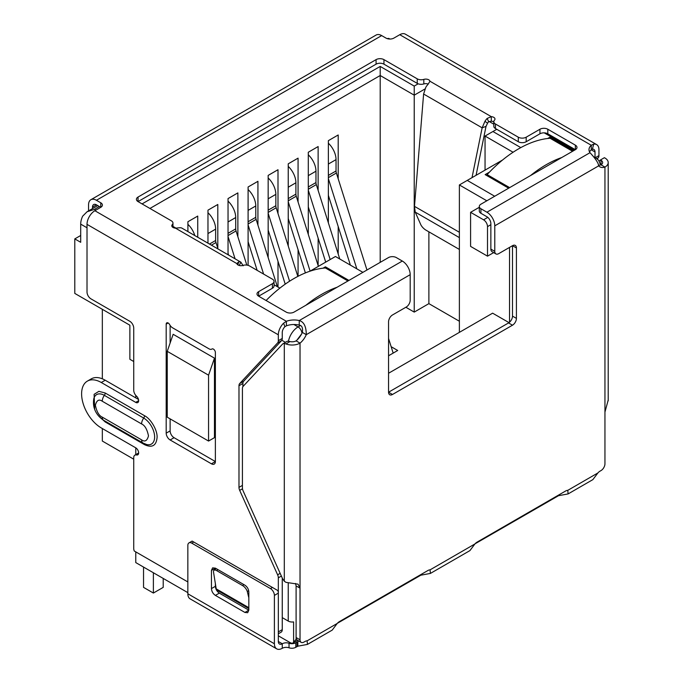 <?xml version="1.0" encoding="UTF-8"?>
<svg xmlns="http://www.w3.org/2000/svg" width="683" height="683" viewBox="0 0 683 683"><rect width="100%" height="100%" fill="white"/><g stroke="black" fill="none" stroke-linecap="round" stroke-linejoin="round"><path stroke-width="1.02" d="M487.508 256.159L470.587 246.392L470.587 212.319L483.573 219.815A5.566 3.21 60 0 1 487.508 226.628L487.508 256.159L493.664 252.608M509.544 247.4L509.544 322.214M301.587 333.987L296.832 340.236M295.56 583.453L296.098 585.971L296.098 639.245L293.605 642.353A5.566 3.21 60 0 1 292.981 642.934A5.566 3.21 60 0 1 290.198 642.652L278.331 635.805M282.258 617.628L288.235 621.078A5.566 3.21 0 0 0 293.605 621.906L293.605 642.353M388.559 373.251L492.622 313.173L509.006 322.632M459.377 332.365L459.377 184.948L486.834 200.793M208.563 441.056L167.25 417.211L167.25 351.335L173.149 334.294L214.462 358.148L214.462 437.649L208.563 441.056L208.563 375.18L214.462 358.148M133.731 361.512L129.872 359.284L129.872 325.21L74.788 293.408L74.788 238.896L80.696 242.303L80.696 224.126A13.908 8.034 -60 0 1 82.66 216.178L87.065 211.756L97.754 205.583M135.772 395.372L135.772 397.873M135.772 447.843L135.772 454.63M135.772 551.881L135.772 562.587L187.842 592.648M348.928 280.414L325.407 266.831L323.05 268.197M489.472 172.116L485.143 174.609L508.664 188.192M573.583 150.712L550.063 137.129L547.706 138.495M362.895 272.346L335.447 256.501L309.971 271.202M279.876 288.132L274.037 284.76M142.073 203.91L380.2 66.43L414.231 86.084L418.15 83.813M496.754 129.292L492.921 131.512L520.805 147.613M502.551 160.018L467.249 180.406L494.697 196.252M479.304 207.291L470.587 212.319M467.249 180.406L459.377 184.948M74.788 238.896L80.696 235.49M389.891 39.042L388.764 38.393L387.039 38.564M167.25 351.335L208.563 375.18M99.385 206.522L94.467 209.365L87.065 211.756M492.921 131.512L485.05 136.054L513.095 152.249M489.122 121.48L493.809 124.186M414.231 86.084L414.231 95.168L424.971 88.969M380.2 66.43L380.2 75.514L414.231 95.168L414.231 312.097L405.856 307.265M149.936 208.46L380.2 75.514L380.2 262.357M172.97 226.415L175.924 228.113M485.05 170.127L485.05 136.054M133.731 459.189L102.33 441.056L102.33 428.54M102.33 378.809L102.33 309.314M459.377 321.241L428.881 303.636L428.881 231.836M197.737 237.24L197.737 216.067L187.902 221.744L187.902 231.563M217.809 248.313L217.809 204.482L207.974 210.159L207.974 243.148M237.872 236.728L237.872 192.896L228.037 198.574L228.037 254.733M257.935 225.142L257.935 181.311L248.1 186.988L248.1 265.363M277.998 213.557L277.998 169.726L268.163 175.403L268.163 257.576M277.998 287.048L277.998 261.282M298.07 201.972L298.07 158.14L288.235 163.826L288.235 245.991M298.07 276.299L298.07 249.696M318.133 190.386L318.133 146.555L308.298 152.241L308.298 234.406M318.133 265.602L318.133 238.111M338.196 178.801L338.196 134.978L328.361 140.655L328.361 222.829M338.196 254.016L338.196 226.525M428.881 303.636L414.231 312.097M391.146 346.699L397.702 350.481L388.559 355.766M347.946 280.978L325.407 267.967L325.407 266.831M572.602 151.276L550.063 138.265L550.063 137.129M328.361 175.403L336.036 170.981L336.036 159.617A15.299 8.836 -120 0 0 328.361 143.234M336.036 170.981A5.566 3.21 -120 0 0 336.377 173.021L328.361 177.648M393.169 353.102L388.559 338.486M366.959 270.007L336.377 173.021M350.37 265.115L328.361 195.338M328.361 178.587L356.825 268.846M308.298 186.988L315.964 182.566L315.964 171.202A15.299 8.836 -120 0 0 308.298 154.819M315.964 182.566A5.566 3.21 -120 0 0 316.306 184.606L308.298 189.234M339.767 258.994L316.306 184.606M325.706 262.118L308.298 206.923M308.298 190.173L330.171 259.54M288.235 198.574L295.901 194.143L295.901 182.788A15.299 8.836 -120 0 0 288.235 166.404M295.901 194.143A5.566 3.21 -120 0 0 296.243 196.192L288.235 200.819M318.372 266.353L296.243 196.192M305.386 272.91L288.235 218.509M288.235 201.75L310.108 271.125M268.163 210.159L275.838 205.728L275.838 194.373A15.299 8.836 -120 0 0 268.163 177.99M275.838 205.728A5.566 3.21 -120 0 0 276.18 207.777L268.163 212.404M297.831 276.419L276.18 207.777M285.212 284.154L268.163 230.094M268.163 213.335L289.575 281.217M248.1 221.744L255.775 217.314L255.775 205.959A15.299 8.836 -120 0 0 248.1 189.575M255.775 217.314A5.566 3.21 -120 0 0 256.116 219.363L248.1 223.99M277.341 286.664L256.116 219.363M257.141 270.348L248.1 241.68M248.1 224.92L263.604 274.079M228.037 233.33L235.703 228.899L235.703 217.544A15.299 8.836 -120 0 0 228.037 201.161M235.703 228.899A5.566 3.21 -120 0 0 236.045 230.948L228.037 235.567M246.819 265.098L236.045 230.948M228.6 255.058L228.037 253.265M228.037 236.506L235.063 258.789M209.502 244.027L215.64 240.484L215.64 229.129A15.299 8.836 -120 0 0 207.974 212.746M215.64 240.484A5.566 3.21 -120 0 0 215.982 242.533L211.44 245.146M218.005 248.936L215.982 242.533M194.775 235.524A15.299 8.836 -120 0 0 187.902 224.331M274.037 281.439L274.037 285.981A5.566 3.21 180 0 1 272.406 288.252L272.406 283.71A5.566 3.21 0 0 0 274.037 281.439A5.566 3.21 0 0 0 272.406 279.159L249.543 265.96A5.566 3.21 180 0 0 242.96 265.405A4.175 2.408 180 0 1 238.026 264.987A4.175 2.408 180 0 1 236.83 263.57L238.717 261.871A11.124 6.429 -60 0 1 240.928 262.195L181.832 228.079A11.124 6.429 120 0 0 179.62 227.755L175.48 228.156A4.175 2.408 180 0 1 173.021 227.465A4.175 2.408 180 0 1 171.8 225.757A4.175 2.408 180 0 1 172.304 224.613L172.304 226.901M212.089 348.928L211.935 349.013A2.783 1.605 60 0 1 212.012 348.97A2.783 1.605 60 0 1 213.403 349.107A2.783 1.605 60 0 1 215.376 352.513L215.376 461.546A5.566 3.21 60 0 1 214.223 464.09A5.566 3.21 60 0 1 211.44 463.817L170.127 439.963A5.566 3.21 60 0 1 166.191 433.15L166.191 324.118A2.783 1.605 60 0 1 166.772 322.846A2.783 1.605 60 0 1 168.155 322.982A2.783 1.605 60 0 1 169.623 324.587A5.566 3.21 60 0 0 172.56 327.797L209.007 348.834A5.566 3.21 60 0 0 211.79 349.115L212.157 348.902M242.491 488.772L239.69 490.385A5.566 3.21 60 0 1 238.982 487.372L238.982 385.741A5.566 3.21 60 0 1 239.69 383.547L277.614 342.909A5.566 3.21 -120 0 0 278.322 340.715L278.322 334.807A11.124 6.429 -60 0 1 283.599 323.179L286.39 321.292A13.908 8.034 180 0 1 299.248 320.549C303.909 321.838 306.257 326.542 306.274 334.67A13.908 8.034 -60 0 1 300.033 343.139A11.124 6.429 180 0 1 285.938 343.925L290.019 341.56L288.235 341.21A5.566 3.21 -120 0 0 286.945 341.457L283.01 343.728A5.566 3.21 -120 0 0 282.566 344.078L243.131 386.347A5.566 3.21 60 0 0 242.422 388.542L242.422 487.893A5.566 3.21 60 0 0 243.131 490.915L282.506 578.586L284.299 581.242L286.04 582.368L298.061 584.17L300.033 588.123L300.033 639.8L296.098 637.529A5.566 3.21 120 0 0 297.25 640.082L301.186 642.353A5.566 3.21 -60 0 1 300.033 639.8M138.478 399.435L105.208 380.226A27.824 16.059 -120 0 0 91.3 378.852L87.364 381.123A27.824 16.059 -120 0 1 101.272 382.497L135.704 402.372A4.175 2.408 -120 0 0 137.787 402.577A4.175 2.408 -120 0 0 136.54 396.183A5.566 3.21 -120 0 1 133.731 390.206L133.731 328.096A5.566 3.21 60 0 0 129.796 321.283L90.95 298.847A5.566 3.21 -120 0 1 87.014 292.034L87.014 224.357A11.124 6.429 120 0 1 94.877 210.731L286.39 321.292L286.39 325.834A13.908 8.034 180 0 1 299.248 325.099L299.248 320.549L402.33 261.043L396.336 257.585A5.566 3.21 0 0 0 388.473 257.585L294.049 312.097A5.566 3.21 0 0 1 286.177 312.097L258.635 296.2L258.635 291.658A5.566 3.21 0 0 0 257.004 293.929A5.566 3.21 0 0 0 258.635 296.2L272.406 288.252M87.364 381.123A27.824 16.059 -120 0 0 83.104 403.414A27.824 16.059 -120 0 0 101.272 427.925L135.704 447.8A4.175 2.408 -120 0 1 138.427 451.48A4.175 2.408 -120 0 1 137.787 454.827A4.175 2.408 -120 0 1 136.54 454.963A5.566 3.21 -120 0 0 134.884 455.143A5.566 3.21 -120 0 0 133.731 457.695L133.731 548.432A5.566 3.21 60 0 0 134.261 551.01L187.842 581.942M278.322 592.767L278.322 577.835A5.566 3.21 -120 0 0 277.614 574.813L239.69 490.385M94.672 409.245L94.109 394.339L98.881 391.333L105.208 393.007L144.548 415.725C150.849 418.807 157.568 430.418 157.09 437.427C156.322 445.717 152.138 448.133 144.548 444.676L105.208 421.957L98.437 415.759M599.273 161.239L600.459 159.967L601.014 160.283A5.566 3.21 180 0 1 602.645 162.554A5.566 3.21 180 0 1 601.014 164.825L604.95 167.096A13.908 8.034 -60 0 1 599.964 166.883A13.908 8.034 -60 0 1 598.709 165.832C598.308 162.853 595.397 158.473 589.992 152.693A13.908 8.034 180 0 1 588.985 149.688A13.908 8.034 180 0 1 591.282 145.266L591.282 149.808L592.374 149.201L593.672 144.164A11.124 6.429 -60 0 1 596.643 144.6A11.124 6.429 -60 0 1 598.948 149.697L598.948 155.604L595.363 157.671M600.459 159.967L604.395 157.696L604.95 158.012A11.124 6.429 180 0 1 608.212 162.554A11.124 6.429 180 0 1 604.95 167.096L604.95 412.08L608.16 400.221M285.938 343.925L284.299 343.481A5.566 3.21 -120 0 0 283.01 343.728M296.098 585.971L300.033 588.123L300.033 343.139L296.098 340.868A5.566 3.21 180 0 1 290.019 341.56M172.97 227.43L172.97 223.085A5.566 3.21 180 0 0 171.348 220.814L138.051 201.596L376.077 64.168A5.566 3.21 180 0 1 383.948 64.168L417.245 83.386A5.566 3.21 0 0 0 423.819 83.941L423.819 79.399A4.175 2.408 180 0 1 429.949 81.234L428.062 84.316A11.124 6.429 120 0 0 425.851 87.193L423.605 94.023L414.487 206.351L415.221 212.114L420.771 224.622A5.566 1.921 45.1 0 0 425.944 230.137L459.377 249.44M476.068 175.309L486.023 126.381L487.56 123.205L484.947 121.309A11.124 6.429 -60 0 1 487.158 118.432L491.299 116.656A4.175 2.408 180 0 1 494.979 119.047A4.175 2.408 180 0 1 494.475 120.191A5.566 3.21 180 0 0 493.809 121.719A5.566 3.21 180 0 0 495.44 123.99L518.303 137.198A5.566 3.21 0 0 0 526.175 137.198L526.175 141.74A5.566 3.21 180 0 1 518.303 141.74L518.303 137.198M472.013 177.657L482.147 127.823L486.023 126.381M480.926 213.292L480.926 208.75A5.566 3.21 180 0 1 479.304 206.479L479.304 211.021A5.566 3.21 0 0 0 480.926 213.292L486.919 216.75A5.566 3.21 60 0 1 490.855 223.563L490.855 249.099A5.566 3.21 120 0 0 492.008 251.651L495.935 253.922A5.566 3.21 -60 0 0 498.718 253.649L512.489 245.692A5.566 3.21 -60 0 1 515.272 245.419A5.566 3.21 -60 0 1 516.425 247.963L516.425 318.38A5.566 3.21 -60 0 1 512.489 325.202L392.494 394.475A5.566 3.21 -60 0 1 389.711 394.757A5.566 3.21 -60 0 1 388.559 392.204L388.559 321.787A5.566 3.21 -60 0 1 392.494 314.974L406.265 307.026A5.566 3.21 -60 0 0 410.193 300.213L410.193 274.668A11.124 6.429 -120 0 0 402.33 261.043M516.425 247.963L512.489 245.692L512.489 316.109A5.566 3.21 -60 0 1 508.553 322.931L388.559 392.204L392.494 394.475M299.248 325.099C301.997 325.501 303.021 327.934 302.338 332.399A13.908 8.034 -60 0 1 296.098 340.868M302.338 332.399L306.274 334.67L410.193 274.668M307.119 640.833L337.206 623.468L332.228 630.102L307.444 644.41L307.119 640.833A6.958 4.013 -60 0 0 304.951 641.508L303.969 642.071A5.566 3.21 -60 0 1 301.186 642.353M337.206 623.468A6.958 4.013 -60 0 1 339.374 621.632L427.899 570.518A6.958 4.013 -60 0 1 430.068 569.853L430.392 573.43L420.813 575.197L420.813 574.616M430.392 573.43L469.93 550.6L474.916 543.958A6.958 4.013 -60 0 1 477.084 542.131L565.601 491.017A6.958 4.013 -60 0 1 567.769 490.351L568.094 493.929L558.515 495.696L558.515 495.115M568.094 493.929L592.878 479.62L597.864 472.978A6.958 4.013 -60 0 1 600.033 471.142L601.014 470.578A5.566 3.21 -60 0 0 604.95 463.766L604.95 412.08M601.014 160.283L601.014 164.825A13.908 8.034 -60 0 1 598.436 165.26M307.444 644.41L297.865 646.186L297.865 641.636A6.958 4.013 0 0 0 297.02 642.054L295.79 642.763A5.566 3.21 180 0 1 289.029 643.258A5.566 3.21 0 0 0 282.267 643.753A5.566 3.21 -60 0 1 279.484 644.035A5.566 3.21 -60 0 1 278.331 641.482L278.331 593.126A5.566 3.21 -120 0 0 277.81 590.556L192.307 541.192M237.829 264.867L238.717 261.871M239.187 265.465L240.928 262.195L243.174 265.798M423.605 94.023L482.147 127.823L484.947 121.309M487.56 123.205A5.566 3.21 -60 0 1 488.669 121.762L487.158 118.432M488.669 121.762L491.299 121.198L491.299 116.656L429.949 81.234M480.926 208.75L486.919 212.208A11.124 6.429 60 0 1 494.782 225.834L494.782 251.37L490.855 249.099M495.935 253.922A5.566 3.21 -60 0 1 494.782 251.37M558.515 495.696L475.044 543.813M420.813 575.197L337.342 623.314M297.865 646.186L295.79 647.305L295.79 642.763M289.029 643.258L289.029 647.8A5.566 3.21 0 0 0 295.79 647.305M289.029 647.8A5.566 3.21 0 0 0 282.267 648.295A11.124 6.429 -60 0 1 276.7 648.85A11.124 6.429 -60 0 1 274.395 643.753L274.395 595.397L278.331 593.126M272.432 587.448L270.468 588.584L191.778 543.156L193.741 542.02M274.395 643.753L187.842 593.783A11.124 6.429 120 0 0 190.147 598.88L276.7 648.85M248.825 591.99L248.825 610.167L247.673 612.711L244.89 612.438L215.384 595.397C212.985 593.758 211.679 591.487 211.448 588.584L211.448 570.416L212.601 567.863L215.384 568.145L244.89 585.177C247.289 586.825 248.603 589.096 248.825 591.99M187.842 593.783L187.842 545.427A5.566 3.21 60 0 1 188.995 542.883A5.566 3.21 60 0 1 191.778 543.156M270.468 588.584A5.566 3.21 60 0 1 274.395 595.397M244.89 612.438L248.825 610.167L219.32 593.126C216.929 591.478 215.623 589.207 215.384 586.313L215.384 583.41M215.384 569.135L215.384 568.145L211.448 570.416M92.495 207.094A5.566 3.21 60 0 1 93.648 204.55A5.566 3.21 60 0 1 96.431 204.823L92.495 207.094L92.495 208.622M88.559 210.893L88.559 204.823A11.124 6.429 -120 0 1 90.865 199.726L376.111 35.046A11.124 6.429 -120 0 1 381.669 35.593L96.431 200.281A11.124 6.429 -120 0 0 90.865 199.726M172.97 223.085A5.566 3.21 180 0 1 172.304 224.613M138.051 197.046L138.051 201.596A5.566 3.21 180 0 1 136.421 199.316A5.566 3.21 180 0 1 138.051 197.046L376.077 59.626A5.566 3.21 180 0 1 383.948 59.626L417.245 78.844L417.245 83.386M423.819 79.399A5.566 3.21 180 0 1 417.245 78.844M423.819 83.941A4.175 2.408 180 0 1 428.232 84.103M491.299 121.198A4.175 2.408 180 0 1 493.809 121.916M493.809 121.719L493.809 126.261A5.566 3.21 0 0 0 495.44 128.532L518.303 141.74M526.175 141.74L539.946 133.791A5.566 3.21 0 0 1 547.817 133.791L575.351 149.688L575.351 145.146A5.566 3.21 0 0 1 576.981 147.417A5.566 3.21 0 0 1 575.351 149.688L480.926 204.2A5.566 3.21 180 0 0 479.304 206.479M589.549 151.959A13.908 8.034 180 0 1 591.282 149.808L595.013 151.968L595.013 157.474M596.643 144.6L405.335 34.15A11.124 6.429 120 0 0 399.768 34.705L393.878 38.103A5.566 3.21 180 0 1 386.015 38.103L381.669 35.593M96.431 200.281L100.768 202.783A5.566 3.21 180 0 1 102.399 205.054A5.566 3.21 180 0 1 100.768 207.325L94.877 210.731M96.431 204.823L100.768 207.325L100.768 202.783M248.825 608.544L216.357 589.796L213.531 572.149A5.566 2.476 50.6 0 1 213.967 570.305A5.566 2.476 50.6 0 1 216.682 570.629L217.92 569.605M243.848 584.58L242.61 585.596L216.682 570.629M242.61 585.596A5.566 2.476 50.6 0 1 247.323 591.657L248.663 590.556M248.825 597.787L247.323 591.657M399.768 34.705L591.282 145.266L593.672 144.164M242.909 386.629L242.909 383.47A5.566 3.21 60 0 1 243.626 381.276L281.541 340.638A5.566 3.21 -120 0 0 282.258 338.444L282.258 332.536A5.566 3.21 -60 0 1 284.896 326.722L283.599 323.179M284.896 326.722L286.39 325.834M592.374 149.201A5.566 3.21 -60 0 1 593.86 149.423A5.566 3.21 -60 0 1 595.013 151.968M272.406 283.71L258.635 291.658M575.351 145.146L547.817 129.241A5.566 3.21 0 0 0 539.946 129.241L526.175 137.198M596.865 158.584L598.24 157.799A5.566 3.21 -120 0 0 598.948 155.604M598.24 157.799L597.232 158.866M211.44 463.817L215.376 461.546L174.063 437.692A5.566 3.21 60 0 1 170.127 430.879L170.127 418.867M170.127 343.028L170.127 325.415M278.331 633.781L281.106 632.185A5.566 3.21 -120 0 0 282.258 629.641L282.258 578.023M550.063 138.265A111.278 64.245 120 0 0 518.585 148.851A111.278 64.245 120 0 0 487.116 174.609L509.646 187.62M561.742 157.542A111.278 64.245 120 0 0 546.127 164.757A111.278 64.245 120 0 0 530.512 175.574M487.116 175.744L487.116 174.609M337.095 287.244A111.278 64.245 120 0 0 321.48 294.458A111.278 64.245 120 0 0 305.864 305.275M325.407 267.967A111.278 64.245 120 0 0 293.938 278.553A111.278 64.245 120 0 0 266.097 300.503M143.541 567.069L143.541 587.371L153.385 593.049L153.385 572.747M153.385 593.049L163.22 587.371L163.22 578.433M490.855 224.698L487.508 226.628M288.235 582.94L288.235 621.078M301.98 333.202A5.566 3.21 -120 0 0 298.07 326.918A13.908 8.034 -60 0 0 288.482 341.244M300.486 325.518L298.07 326.918L293.903 324.51M487.799 217.373L483.573 219.815M594.594 157.568A13.908 8.034 -60 0 1 596.165 158.132L594.201 157.005M285.426 342.328L281.831 340.254M87.014 227.781L80.696 224.126M574.369 150.26L544.231 132.852M94.467 209.365L95.851 210.168M328.361 164.048L336.036 159.617M308.298 175.633L315.964 171.202M288.235 187.219L295.901 182.788M268.163 198.804L275.838 194.373M248.1 210.39L255.775 205.959M228.037 221.975L235.703 217.544M207.974 233.56L215.64 229.129M278.322 334.807L87.014 224.357M284.299 343.481L284.299 581.233M415.221 212.114L459.377 237.616M414.487 206.351L459.377 232.271M512.489 316.109L516.425 318.38M508.553 322.931L512.489 325.202M567.769 490.351L597.864 472.978M598.709 165.832L494.782 225.834M430.068 569.853L474.916 543.958M557.678 496.106L557.678 495.602M419.968 575.103L419.968 575.615M297.865 641.636L298.906 641.038M297.02 642.054L297.02 646.596M282.267 648.295L282.267 643.753L278.331 641.482M219.32 593.126L215.384 595.397M215.384 586.313L211.448 588.584M589.992 152.693L486.919 212.208M236.83 263.57L175.48 228.156M376.077 64.168L376.077 59.626M383.948 64.168L383.948 59.626M495.44 128.532L495.44 123.99M216.289 588.908L248.825 607.699M174.063 437.692L170.127 439.963M170.127 430.879L166.191 433.15M168.155 322.982L166.191 324.118M138.649 400.665L135.704 402.372M101.272 382.497L105.208 380.226M136.54 454.963L138.529 453.819M282.258 629.641L278.331 631.903M278.322 577.835L281.379 576.068M280.158 573.344L277.614 574.813M242.422 485.382L238.982 487.372M242.909 383.47L238.982 385.741M243.626 381.276L239.69 383.547M277.614 342.909L281.541 340.638M282.258 338.444L278.322 340.715M102.262 401.237L141.603 423.955C144.856 425.381 147.152 429.351 148.484 435.874C147.152 440.859 144.856 442.183 141.603 439.852L102.262 417.134C99.001 415.708 96.704 411.738 95.372 405.215C96.704 400.229 99.001 398.906 102.262 401.237A6.958 4.013 120 0 1 104.362 395.363A15.444 8.913 -120 0 0 93.844 398.522C91.915 409.202 97.84 416.519 103.696 420.318A6.958 4.013 -60 0 1 102.262 417.134M141.603 423.955A6.958 4.013 -60 0 1 143.712 418.073L104.362 395.363A2.783 1.605 120 0 0 105.208 393.007M103.696 420.318L143.046 443.036A6.958 4.013 -60 0 1 141.603 439.852M143.046 443.036L146.632 444.522A15.444 8.913 -120 0 0 154.529 435.233A15.444 8.913 -120 0 0 143.712 418.073A2.783 1.605 -60 0 0 144.548 415.725M144.284 443.677A2.783 1.605 -60 0 1 144.548 444.676M105.011 421.078A2.783 1.605 -60 0 1 105.208 421.957M539.946 133.791L539.946 129.241M547.817 133.791L547.817 129.241M292.981 642.934L297.592 640.27M600.545 164.97L598.675 160.351L596.165 158.132M608.212 162.554L608.212 400.793M188.995 542.883L192.119 541.081M216.093 568.555L213.967 570.305M138.649 452.974L134.884 455.143"/></g></svg>
